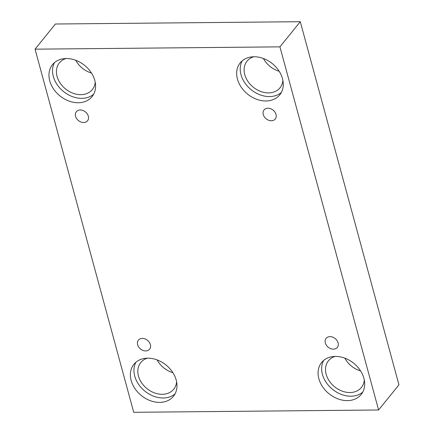 <?xml version="1.0" encoding="UTF-8"?>
<svg xmlns="http://www.w3.org/2000/svg" width="434" height="434" viewBox="0 0 434 434"><rect width="100%" height="100%" fill="white"/><g stroke="black" fill="none" stroke-linecap="round" stroke-linejoin="round"><path stroke-width="0.65" d="M378.594 409.989L398.944 384.833L300.285 21.7L55.406 24.011L35.056 49.167L133.715 412.3L378.594 409.989L279.935 46.856L300.285 21.7M75.565 116.317A7.204 5.561 39 0 1 76.346 111.722A7.204 5.561 39 0 1 85.444 111.929A7.204 5.561 39 0 1 87.549 120.788A7.204 5.561 39 0 1 80.968 122.025A7.204 5.561 39 0 1 75.565 116.317M279.935 46.856L35.056 49.167M157.113 359.911A21.195 16.356 -141 0 0 172.889 372.67M75.7 60.266A21.195 16.356 -141 0 0 91.476 73.031M263.4 58.498A21.195 16.356 -141 0 0 279.176 71.257M344.808 358.142A21.195 16.356 -141 0 0 360.583 370.902M137.627 344.732A7.204 5.561 39 0 1 138.403 340.142A7.204 5.561 39 0 1 147.506 340.348A7.204 5.561 39 0 1 149.611 349.202A7.204 5.561 39 0 1 143.03 350.444A7.204 5.561 39 0 1 137.627 344.732M325.321 342.963A7.204 5.561 39 0 1 326.102 338.368A7.204 5.561 39 0 1 335.2 338.58A7.204 5.561 39 0 1 337.305 347.433A7.204 5.561 39 0 1 330.724 348.67A7.204 5.561 39 0 1 325.321 342.963M263.264 114.543A7.204 5.561 39 0 1 264.04 109.954A7.204 5.561 39 0 1 273.143 110.16A7.204 5.561 39 0 1 275.248 119.019A7.204 5.561 39 0 1 268.668 120.256A7.204 5.561 39 0 1 263.264 114.543M131.16 380.499A25.432 19.628 39 0 1 133.911 364.289A25.432 19.628 39 0 1 166.027 365.027A25.432 19.628 39 0 1 173.459 396.28A25.432 19.628 39 0 1 150.229 400.647A25.432 19.628 39 0 1 131.16 380.499M49.747 80.854A25.432 19.628 39 0 1 52.498 64.644A25.432 19.628 39 0 1 84.614 65.382A25.432 19.628 39 0 1 92.046 96.636A25.432 19.628 39 0 1 68.822 101.003A25.432 19.628 39 0 1 49.747 80.854M237.447 79.086A25.432 19.628 39 0 1 240.192 62.876A25.432 19.628 39 0 1 272.308 63.614A25.432 19.628 39 0 1 279.74 94.867A25.432 19.628 39 0 1 256.516 99.234A25.432 19.628 39 0 1 237.447 79.086M318.854 378.73A25.432 19.628 39 0 1 321.605 362.52A25.432 19.628 39 0 1 353.721 363.258A25.432 19.628 39 0 1 361.153 394.511A25.432 19.628 39 0 1 337.923 398.879A25.432 19.628 39 0 1 318.854 378.73M364.305 380.054A21.195 16.356 39 0 1 361.419 387.443A21.195 16.356 39 0 1 334.657 386.83A21.195 16.356 39 0 1 328.462 360.784A21.195 16.356 39 0 1 335.081 356.417M323.59 360.486A25.432 19.628 -141 0 0 322.419 374.325A25.432 19.628 -141 0 0 339.827 393.801A25.432 19.628 -141 0 0 362.726 392.141M282.897 80.409A21.195 16.356 39 0 1 280.006 87.798A21.195 16.356 39 0 1 253.244 87.185A21.195 16.356 39 0 1 247.049 61.14A21.195 16.356 39 0 1 253.673 56.773M242.183 60.841A25.432 19.628 -141 0 0 241.006 74.681A25.432 19.628 -141 0 0 258.414 94.156A25.432 19.628 -141 0 0 281.319 92.496M95.203 82.178A21.195 16.356 39 0 1 92.312 89.567A21.195 16.356 39 0 1 65.55 88.954A21.195 16.356 39 0 1 59.355 62.908A21.195 16.356 39 0 1 65.979 58.541M54.483 62.61A25.432 19.628 -141 0 0 53.311 76.449A25.432 19.628 -141 0 0 70.72 95.925A25.432 19.628 -141 0 0 93.619 94.27M176.611 381.822A21.195 16.356 39 0 1 173.725 389.211A21.195 16.356 39 0 1 146.958 388.598A21.195 16.356 39 0 1 140.768 362.553A21.195 16.356 39 0 1 147.386 358.186M135.896 362.254A25.432 19.628 -141 0 0 134.719 376.094A25.432 19.628 -141 0 0 152.133 395.569A25.432 19.628 -141 0 0 175.032 393.909"/></g></svg>
